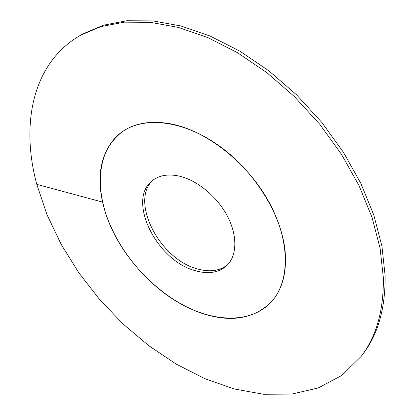 <?xml version="1.0" encoding="UTF-8"?>
<svg xmlns="http://www.w3.org/2000/svg" width="415" height="415" viewBox="0 0 415 415"><rect width="100%" height="100%" fill="white"/><g stroke="black" fill="none" stroke-linecap="round" stroke-linejoin="round"><path stroke-width="0.62" d="M153.695 179.659C129.003 199.75 159.142 258.991 197.047 268.811C209.554 272.442 219.82 271.026 227.84 264.568M202.224 313.45C165.486 301.01 129.667 267.203 111.863 229.127C94.169 191.159 96.306 150.344 122.207 131.778C134.813 122.98 150.967 120.334 170.674 123.836C206.374 130.549 247.708 162.939 269.169 202.432C290.718 241.95 289.893 282.205 271.042 302.224C282.2 290.085 286.895 273.096 285.126 251.262C281.723 214.98 254.618 171.053 218.861 145.649C183.088 120.168 144.181 116.117 122.207 131.778C102.443 147.636 95.891 171.073 102.557 202.089C111.127 239.725 139.948 278.553 174.876 300.419C209.71 322.149 249.514 325.007 271.042 302.224C253.591 318.985 230.652 322.725 202.224 313.45M195.097 270.637C156.45 260.604 126.227 199.532 152.611 180.463C159.469 175.203 168.391 173.766 179.379 176.147C197.39 180.292 217.33 196.809 227.493 216.329C237.691 235.85 237.022 255.806 226.901 265.538C218.85 272.759 208.247 274.46 195.097 270.637M83.119 33.802L103.428 25.201L126.788 20.75L152.777 20.89L180.805 25.938L210.13 36.043L239.87 51.154L269.055 70.965L296.663 94.947L321.734 122.342L343.387 152.217L360.92 183.529L373.853 215.193L381.925 246.173L385.11 275.529C385.483 308.127 378.065 334.34 362.855 354.161L361.169 356.392C376.369 336.581 383.761 310.358 383.346 277.718L380.114 248.32L371.99 217.284L358.996 185.547L341.389 154.157L319.664 124.194L294.52 96.711L266.835 72.646L237.588 52.757L207.791 37.583L178.419 27.421L150.355 22.327L124.35 22.156L100.985 26.581L80.686 35.171L83.119 33.802M361.169 356.392L341.758 375.471L318.191 387.973L291.693 394.1L263.359 394.25L234.148 388.933L204.886 378.698L176.251 364.121L148.845 345.737L123.182 324.079L99.735 299.646L78.933 272.94L61.218 244.461L47.02 214.742L36.795 184.374C20.589 124.702 32.043 62.815 80.686 35.171M36.795 184.374L102.557 202.089"/></g></svg>
